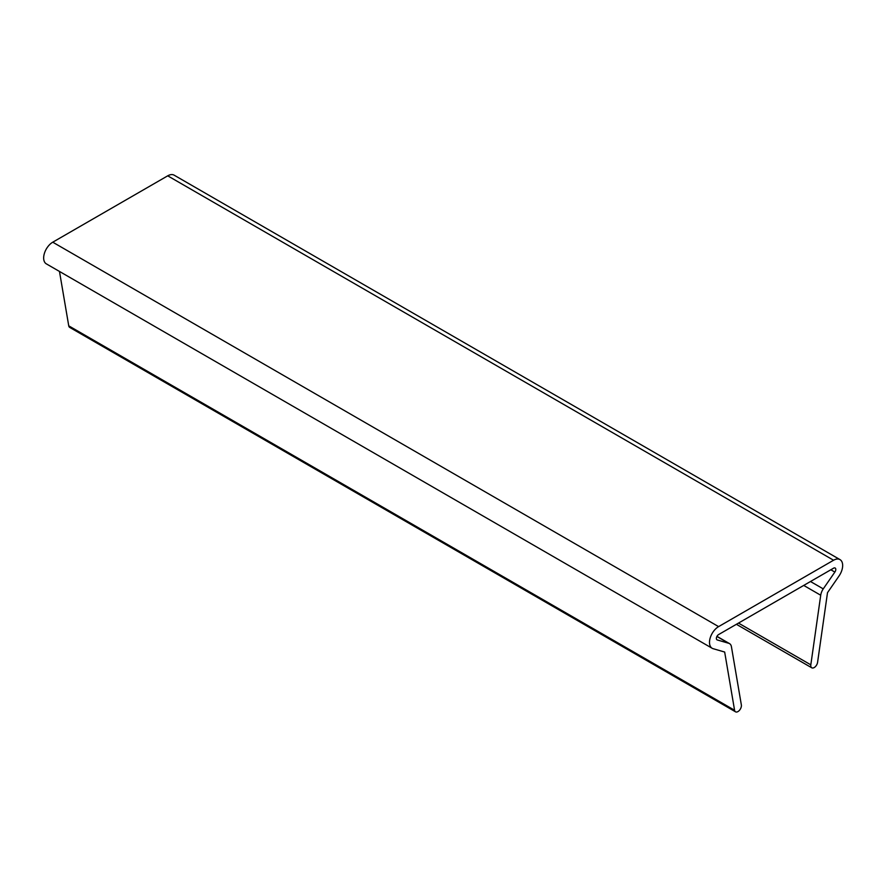 <?xml version="1.0" encoding="UTF-8"?>
<svg xmlns="http://www.w3.org/2000/svg" width="887" height="887" viewBox="0 0 887 887"><rect width="100%" height="100%" fill="white"/><g stroke="black" fill="none" stroke-linecap="round" stroke-linejoin="round"><path stroke-width="1.33" d="M827.504 592.671L817.581 662.334A4.867 2.805 -60 0 1 815.231 666.78A4.867 2.805 -60 0 1 811.771 667.8A4.867 2.805 -60 0 1 810.818 664.84L820.719 595.244A9.735 5.621 -60 0 1 823.247 588.879L834.867 572.082A3.138 1.807 120 0 0 835.144 568.035A3.138 1.807 120 0 0 833.569 568.19L718.603 634.571A3.138 1.807 120 0 0 716.552 637.332A3.138 1.807 120 0 0 717.029 639.849A3.138 1.807 120 0 0 717.306 639.959L728.682 643.275A9.735 5.621 -60 0 1 729.535 643.618A9.735 5.621 -60 0 1 731.442 646.789L741.355 704.943A4.867 2.805 -60 0 1 739.558 710.199A4.867 2.805 -60 0 1 735.534 711.817A4.867 2.805 -60 0 1 734.58 710.254L724.668 652.045L713.203 648.707A12.873 7.429 -60 0 1 712.161 648.275A12.873 7.429 -60 0 1 710.188 637.964A12.873 7.429 -60 0 1 718.603 626.621L833.569 560.24A12.873 7.429 -60 0 1 840 559.608A12.873 7.429 -60 0 1 839.113 575.874L827.504 592.671M810.485 581.517L823.247 588.879M830.842 569.764L834.867 572.082M716.896 636.467L728.682 643.275M735.534 711.817L69.696 327.392A4.867 2.805 -60 0 1 68.742 325.839L734.58 710.254M59.473 271.444L68.742 325.839M712.161 648.275L46.324 263.849A12.873 7.429 -60 0 1 44.35 253.538A12.873 7.429 -60 0 1 52.754 242.195L718.603 626.621M840 559.608L174.162 175.182A12.873 7.429 -60 0 0 167.721 175.826L52.754 242.195M738.483 623.084L810.818 664.84M803.722 585.42L820.719 595.244M167.721 175.826L833.569 560.24M736.398 624.293L811.771 667.8M716.951 636.356L729.535 643.618"/></g></svg>
